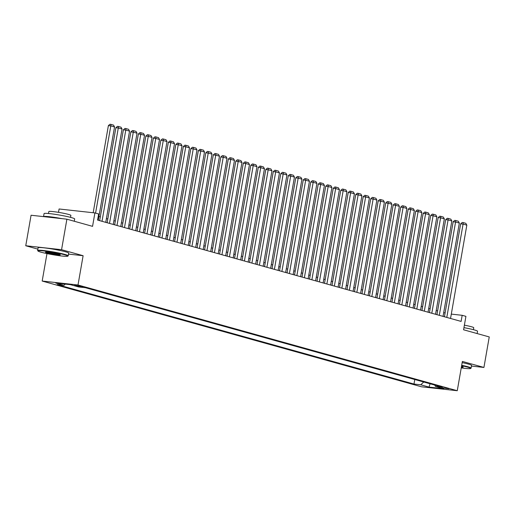 <?xml version="1.0" encoding="UTF-8"?>
<svg xmlns="http://www.w3.org/2000/svg" width="515" height="515" viewBox="0 0 515 515"><rect width="100%" height="100%" fill="white"/><g stroke="black" fill="none" stroke-linecap="round" stroke-linejoin="round"><path stroke-width="0.77" d="M448.848 388.786L441.831 387.763L448.848 388.786M42.185 281.048L421.45 386.778L457.262 390.724L78.003 284.995L42.185 281.048L46.981 253.592M68.534 254.101L83.115 255.71L61.568 249.698L25.75 245.752L37.865 249.131M25.75 245.752L31.074 215.244L66.892 219.19L92.558 226.349L94.902 212.927L59.09 208.981L58.504 212.341M471.463 366.068L483.926 367.446L489.25 336.939L463.577 329.78L465.921 316.358L462.174 315.309L451.301 314.111M61.568 249.698L66.892 219.19M94.902 212.927L98.655 213.97L97.586 220.072L461.112 321.411L462.174 315.309M74.656 285.497L83.102 286.952L80.655 286.16L74.656 285.497L74.72 285.123M434.699 385.065L435.471 386.424L442.25 387.171L85.471 287.711L78.692 286.964L70.452 284.666L55.736 283.044L63.982 285.342L57.204 284.595L413.983 384.055L420.755 384.802L423.723 382.008M435.471 386.424L443.718 388.722L429.001 387.1L420.755 384.802M83.115 255.71L78.003 284.995M483.926 367.446L462.373 361.433L457.262 390.724M445.095 312.998L443.705 312.611M437.602 310.912L436.205 310.519M430.109 308.82L428.712 308.434M422.609 306.728L421.219 306.341M415.116 304.642L413.719 304.249M407.623 302.55L406.226 302.163M400.129 300.464L398.732 300.071M392.63 298.372L391.233 297.985M385.136 296.286L383.739 295.893M377.643 294.194L376.246 293.808M370.143 292.102L368.746 291.715M362.65 290.016L361.253 289.623M355.157 287.924L353.76 287.537M347.657 285.838L346.26 285.445M340.164 283.746L338.767 283.359M332.671 281.654L331.274 281.267M325.171 279.568L323.781 279.175M317.678 277.476L316.281 277.089M310.185 275.39L308.788 274.997M302.685 273.298L301.294 272.911M295.192 271.212L293.795 270.819M287.698 269.12L286.301 268.733M280.199 267.028L278.808 266.641M272.705 264.942L271.308 264.549M265.212 262.85L263.815 262.463M257.712 260.764L256.322 260.371M250.219 258.672L248.822 258.285M242.726 256.579L241.329 256.193M235.233 254.494L233.836 254.101M227.733 252.401L226.336 252.015M220.24 250.316L218.843 249.923M212.747 248.224L211.35 247.837M205.247 246.138L203.85 245.745M197.754 244.046L196.357 243.659M190.26 241.953L188.863 241.567M182.761 239.868L181.364 239.475M175.267 237.776L173.87 237.389M167.774 235.69L166.377 235.297M160.274 233.598L158.884 233.211M152.781 231.505L151.384 231.119M145.288 229.42L143.891 229.027M137.788 227.327L136.398 226.941M130.295 225.242L128.898 224.849M122.802 223.15L121.405 222.763M115.302 221.064L113.912 220.671M107.809 218.972L106.412 218.585M100.316 216.879L98.919 216.493M65.302 284.1L63.982 285.342M414.775 379.516L413.983 384.055M429.001 387.1L430.083 383.784M95.578 213.113L110.802 125.892L108.382 125.628L93.176 212.734M98.262 220.259L114.549 126.941L110.802 125.892L110.912 124.385L113.538 125.113L114.549 126.941M108.382 125.628L109.946 124.276L110.912 124.385M64.678 254.796A15.16 1.204 -170.1 0 0 47.573 251.436A15.16 1.204 -170.1 0 0 37.968 250.992A15.16 1.204 -170.1 0 0 41.058 252.189A15.16 1.204 -170.1 0 0 57.036 255.389A15.16 1.204 -170.1 0 0 67.742 256.187A15.16 1.204 -170.1 0 0 64.678 254.796M37.968 250.992L37.666 250.56A15.534 1.23 9.9 0 1 37.634 250.457A15.534 1.23 9.9 0 1 48.082 251.101A15.534 1.23 9.9 0 1 65.032 254.462A15.534 1.23 9.9 0 1 68.238 255.801A15.534 1.23 9.9 0 1 68.167 255.884L67.742 256.187M58.774 254.146A7.577 0.599 9.9 0 1 60.319 254.745A7.577 0.599 9.9 0 1 55.517 254.519A7.577 0.599 9.9 0 1 46.962 252.846A7.577 0.599 9.9 0 1 45.436 252.144A7.577 0.599 9.9 0 1 50.785 252.55A7.577 0.599 9.9 0 1 58.774 254.146M46.022 252.06A7.21 0.573 -170.1 0 0 47.316 252.511A7.21 0.573 -170.1 0 0 54.339 253.94A7.21 0.573 -170.1 0 0 59.791 254.468M62.012 218.656A15.534 1.23 9.9 0 0 43.543 216.622L44.065 213.603A15.534 1.23 9.9 0 1 54.513 214.246A15.534 1.23 9.9 0 1 71.463 217.607A15.534 1.23 9.9 0 1 74.669 218.946L74.263 221.25M48.494 213.513L48.835 211.543A11.182 0.888 9.9 0 1 56.36 212.013A11.182 0.888 9.9 0 1 68.566 214.427A11.182 0.888 9.9 0 1 70.87 215.392L70.529 217.356M37.634 250.457L38.097 247.773A15.534 1.23 9.9 0 1 48.552 248.417A15.534 1.23 9.9 0 1 65.502 251.777A15.534 1.23 9.9 0 1 68.701 253.116L68.238 255.801M461.247 367.89A15.16 1.204 -170.1 0 0 470.613 368.495A15.16 1.204 -170.1 0 0 467.549 367.105A15.16 1.204 -170.1 0 0 461.633 365.708M461.704 365.309A15.534 1.23 9.9 0 1 467.903 366.77A15.534 1.23 9.9 0 1 471.109 368.109A15.534 1.23 9.9 0 1 471.045 368.199L470.613 368.495M461.504 366.416A7.577 0.599 9.9 0 1 461.646 366.455A7.577 0.599 9.9 0 1 463.191 367.053A7.577 0.599 9.9 0 1 461.376 367.182M461.446 366.77A7.21 0.573 -170.1 0 0 462.67 366.777M463.951 327.643A15.534 1.23 9.9 0 1 474.334 329.922A15.534 1.23 9.9 0 1 477.54 331.254L477.135 333.559M464.382 325.177A11.182 0.888 9.9 0 1 471.437 326.742A11.182 0.888 9.9 0 1 473.742 327.701L473.401 329.664M462.167 362.624A15.534 1.23 9.9 0 1 468.373 364.086A15.534 1.23 9.9 0 1 471.573 365.425L471.109 368.109M102.009 221.302L118.296 127.984L115.875 127.714L99.659 220.652M105.755 222.351L122.042 129.027L118.296 127.984L118.411 126.471L121.031 127.205L122.042 129.027M115.875 127.714L117.439 126.368L118.411 126.471M109.502 223.394L125.789 130.07L123.368 129.806L107.152 222.738M113.248 224.437L129.542 131.119L125.789 130.07L125.905 128.563L128.525 129.291L129.542 131.119M123.368 129.806L124.939 128.454L125.905 128.563M117.002 225.486L133.288 132.162L130.868 131.898L114.645 224.83M120.748 226.529L137.035 133.205L133.288 132.162L133.398 130.649L136.024 131.383L137.035 133.205M130.868 131.898L132.432 130.546L133.398 130.649M124.495 227.572L140.782 134.254L138.361 133.984L122.145 226.915M128.241 228.621L144.528 135.297L140.782 134.254L140.898 132.741L143.518 133.475L144.528 135.297M138.361 133.984L139.926 132.632L140.898 132.741M131.988 229.664L148.275 136.34L145.854 136.076L129.638 229.008M135.735 230.707L152.028 137.383L148.275 136.34L148.391 134.833L151.011 135.561L152.028 137.383M145.854 136.076L147.425 134.724L148.391 134.833M139.488 231.75L155.775 138.432L153.354 138.162L137.132 231.1M143.234 232.799L159.521 139.475L155.775 138.432L155.884 136.919L158.511 137.653L159.521 139.475M153.354 138.162L154.918 136.816L155.884 136.919M146.981 233.842L163.268 140.518L160.847 140.254L144.631 233.186M150.728 234.885L167.014 141.567L163.268 140.518L163.384 139.011L166.004 139.739L167.014 141.567M160.847 140.254L162.412 138.902L163.384 139.011M154.474 235.934L170.761 142.61L168.341 142.34L152.125 235.278M158.221 236.977L174.508 143.653L170.761 142.61L170.877 141.097L173.497 141.831L174.508 143.653M168.341 142.34L169.905 140.994L170.877 141.097M161.974 238.02L178.261 144.696L175.84 144.432L159.618 237.364M165.721 239.063L182.007 145.745L178.261 144.696L178.37 143.189L180.997 143.923L182.007 145.745M175.84 144.432L177.405 143.08L178.37 143.189M169.467 240.112L185.754 146.788L183.334 146.524L167.111 239.456M173.214 241.155L189.501 147.831L185.754 146.788L185.87 145.282L188.49 146.009L189.501 147.831M183.334 146.524L184.898 145.172L185.87 145.282M176.96 242.198L193.247 148.88L190.827 148.61L174.611 241.541M180.707 243.247L196.994 149.923L193.247 148.88L193.363 147.367L195.983 148.101L196.994 149.923M190.827 148.61L192.391 147.264L193.363 147.367M184.46 244.29L200.747 150.966L198.327 150.702L182.104 243.634M188.207 245.333L204.494 152.015L200.747 150.966L200.856 149.459L203.483 150.187L204.494 152.015M198.327 150.702L199.891 149.35L200.856 149.459M191.953 246.376L208.24 153.058L205.82 152.788L189.597 245.726M195.7 247.425L211.987 154.101L208.24 153.058L208.35 151.545L210.976 152.279L211.987 154.101M205.82 152.788L207.384 151.442L208.35 151.545M199.447 248.468L215.734 155.144L213.313 154.88L197.097 247.812M203.193 249.511L219.48 156.193L215.734 155.144L215.849 153.637L218.469 154.365L219.48 156.193M213.313 154.88L214.877 153.528L215.849 153.637M206.94 250.56L223.233 157.236L220.813 156.972L204.59 249.904M210.693 251.603L226.98 158.279L223.233 157.236L223.343 155.723L225.969 156.457L226.98 158.279M220.813 156.972L222.377 155.62L223.343 155.723M214.44 252.646L230.726 159.328L228.306 159.058L212.083 251.99M218.186 253.695L234.473 160.371L230.726 159.328L230.836 157.815L233.462 158.549L234.473 160.371M228.306 159.058L229.87 157.706L230.836 157.815M221.933 254.738L238.22 161.414L235.799 161.15L219.583 254.082M225.679 255.781L241.966 162.457L238.22 161.414L238.336 159.908L240.956 160.635L241.966 162.457M235.799 161.15L237.364 159.798L238.336 159.908M229.426 256.824L245.713 163.506L243.299 163.236L227.076 256.174M233.179 257.873L249.466 164.549L245.713 163.506L245.829 161.993L248.455 162.727L249.466 164.549M243.299 163.236L244.863 161.89L245.829 161.993M236.926 258.916L253.213 165.592L250.792 165.328L234.57 258.26M240.672 259.959L256.959 166.641L253.213 165.592L253.322 164.085L255.949 164.813L256.959 166.641M250.792 165.328L252.356 163.976L253.322 164.085M244.419 261.008L260.706 167.684L258.285 167.414L242.069 260.352M248.166 262.051L264.453 168.727L260.706 167.684L260.822 166.171L263.442 166.905L264.453 168.727M258.285 167.414L259.85 166.068L260.822 166.171M251.912 263.094L268.199 169.77L265.785 169.506L249.563 262.438M255.665 264.137L271.952 170.819L268.199 169.77L268.315 168.263L270.942 168.997L271.952 170.819M265.785 169.506L267.349 168.154L268.315 168.263M259.412 265.186L275.699 171.862L273.278 171.598L257.056 264.53M263.159 266.229L279.445 172.905L275.699 171.862L275.808 170.356L278.435 171.083L279.445 172.905M273.278 171.598L274.843 170.246L275.808 170.356M266.905 267.272L283.192 173.954L280.772 173.684L264.555 266.616M270.652 268.321L286.939 174.997L283.192 173.954L283.308 172.441L285.928 173.175L286.939 174.997M280.772 173.684L282.336 172.338L283.308 172.441M274.398 269.364L290.685 176.04L288.265 175.776L272.049 268.708M278.145 270.407L294.438 177.089L290.685 176.04L290.801 174.534L293.421 175.261L294.438 177.089M288.265 175.776L289.836 174.424L290.801 174.534M281.898 271.45L298.185 178.132L295.764 177.862L279.542 270.8M285.645 272.499L301.932 179.175L298.185 178.132L298.294 176.619L300.921 177.353L301.932 179.175M295.764 177.862L297.329 176.516L298.294 176.619M289.391 273.542L305.678 180.218L303.258 179.954L287.042 272.886M293.138 274.585L309.425 181.267L305.678 180.218L305.794 178.711L308.414 179.439L309.425 181.267M303.258 179.954L304.822 178.602L305.794 178.711M296.885 275.634L313.172 182.31L310.751 182.046L294.535 274.978M300.631 276.677L316.925 183.353L313.172 182.31L313.287 180.797L315.907 181.531L316.925 183.353M310.751 182.046L312.322 180.694L313.287 180.797M304.384 277.72L320.671 184.402L318.251 184.132L302.028 277.064M308.131 278.77L324.418 185.445L320.671 184.402L320.781 182.889L323.407 183.623L324.418 185.445M318.251 184.132L319.815 182.78L320.781 182.889M311.878 279.812L328.164 186.488L325.744 186.224L309.528 279.156M315.624 280.855L331.911 187.531L328.164 186.488L328.28 184.982L330.9 185.709L331.911 187.531M325.744 186.224L327.308 184.872L328.28 184.982M319.371 281.898L335.658 188.58L333.237 188.31L317.021 281.248M323.117 282.947L339.404 189.623L335.658 188.58L335.774 187.067L338.394 187.801L339.404 189.623M333.237 188.31L334.808 186.964L335.774 187.067M326.87 283.99L343.157 190.666L340.737 190.402L324.514 283.334M330.617 285.033L346.904 191.715L343.157 190.666L343.267 189.16L345.893 189.887L346.904 191.715M340.737 190.402L342.301 189.05L343.267 189.16M334.364 286.082L350.651 192.758L348.23 192.488L332.014 285.426M338.11 287.125L354.397 193.801L350.651 192.758L350.767 191.245L353.387 191.979L354.397 193.801M348.23 192.488L349.794 191.142L350.767 191.245M341.857 288.168L358.144 194.844L355.723 194.58L339.507 287.512M345.604 289.211L361.891 195.893L358.144 194.844L358.26 193.337L360.88 194.071L361.891 195.893M355.723 194.58L357.288 193.228L358.26 193.337M349.357 290.26L365.644 196.936L363.223 196.672L347.001 289.604M353.103 291.303L369.39 197.979L365.644 196.936L365.753 195.43L368.38 196.157L369.39 197.979M363.223 196.672L364.787 195.32L365.753 195.43M356.85 292.346L373.137 199.028L370.716 198.758L354.494 291.69M360.597 293.396L376.883 200.071L373.137 199.028L373.246 197.515L375.873 198.249L376.883 200.071M370.716 198.758L372.281 197.412L373.246 197.515M364.343 294.438L380.63 201.114L378.21 200.85L361.994 293.782M368.09 295.481L384.377 202.163L380.63 201.114L380.746 199.608L383.366 200.335L384.377 202.163M378.21 200.85L379.774 199.498L380.746 199.608M371.836 296.524L388.13 203.206L385.709 202.936L369.487 295.874M375.59 297.573L391.876 204.249L388.13 203.206L388.239 201.693L390.866 202.427L391.876 204.249M385.709 202.936L387.274 201.59L388.239 201.693M379.336 298.616L395.623 205.292L393.202 205.028L376.98 297.96M383.083 299.659L399.37 206.341L395.623 205.292L395.732 203.786L398.359 204.513L399.37 206.341M393.202 205.028L394.767 203.676L395.732 203.786M386.829 300.709L403.116 207.384L400.696 207.12L384.48 300.052M390.576 301.751L406.863 208.427L403.116 207.384L403.232 205.871L405.852 206.605L406.863 208.427M400.696 207.12L402.26 205.768L403.232 205.871M394.323 302.794L410.616 209.476L408.195 209.206L391.973 302.138M398.076 303.844L414.363 210.519L410.616 209.476L410.725 207.963L413.352 208.697L414.363 210.519M408.195 209.206L409.76 207.854L410.725 207.963M401.822 304.886L418.109 211.562L415.689 211.298L399.466 304.23M405.569 305.929L421.856 212.605L418.109 211.562L418.219 210.056L420.845 210.783L421.856 212.605M415.689 211.298L417.253 209.946L418.219 210.056M409.316 306.972L425.602 213.654L423.182 213.384L406.966 306.322M413.062 308.022L429.349 214.697L425.602 213.654L425.718 212.141L428.338 212.875L429.349 214.697M423.182 213.384L424.746 212.038L425.718 212.141M416.809 309.064L433.096 215.74L430.682 215.476L414.459 308.408M420.562 310.107L436.849 216.789L433.096 215.74L433.212 214.234L435.838 214.961L436.849 216.789M430.682 215.476L432.246 214.124L433.212 214.234M424.309 311.157L440.595 217.832L438.175 217.562L421.952 310.5M428.055 312.199L444.342 218.875L440.595 217.832L440.705 216.319L443.331 217.053L444.342 218.875M438.175 217.562L439.739 216.216L440.705 216.319M431.802 313.242L448.089 219.918L445.668 219.654L429.452 312.586M435.548 314.285L451.835 220.967L448.089 219.918L448.205 218.411L450.825 219.145L451.835 220.967M445.668 219.654L447.232 218.302L448.205 218.411M439.295 315.334L455.582 222.01L453.161 221.746L436.945 314.678M443.042 316.377L459.335 223.053L455.582 222.01L455.698 220.504L458.318 221.231L459.335 223.053M453.161 221.746L454.732 220.394L455.698 220.504M446.795 317.42L463.082 224.102L460.661 223.832L444.439 316.764M450.541 318.47L466.828 225.145L463.082 224.102L463.191 222.589L465.818 223.323L466.828 225.145M460.661 223.832L462.225 222.486L463.191 222.589M76.42 285.323L76.304 285.954"/></g></svg>
